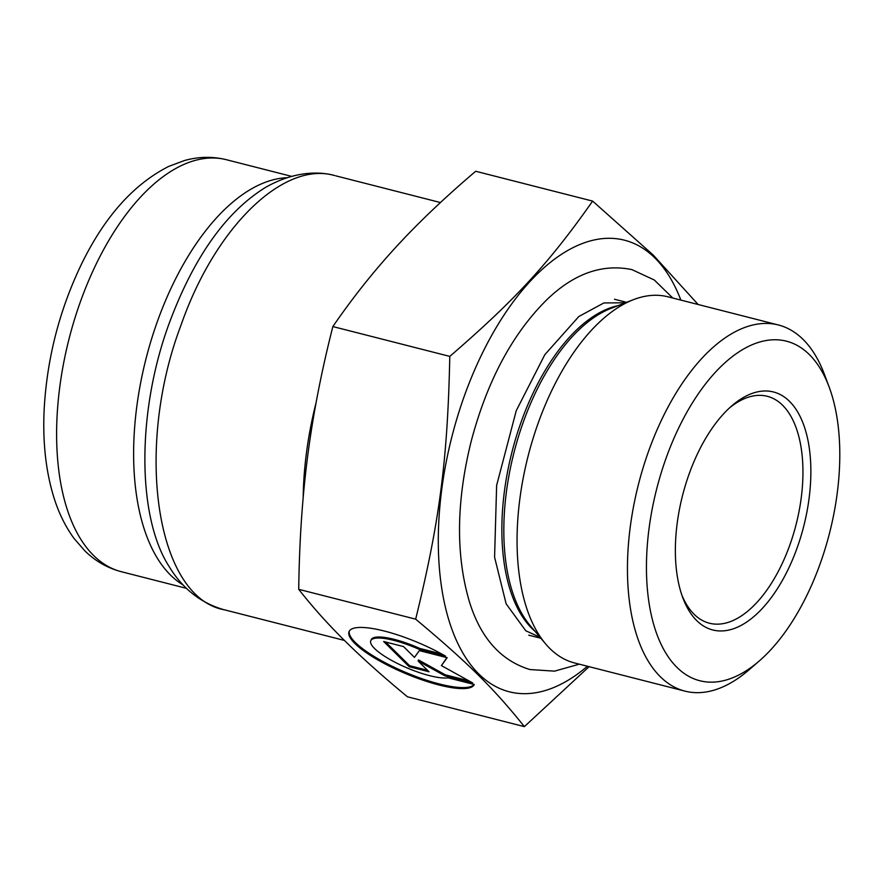 <?xml version="1.0" encoding="UTF-8"?>
<svg xmlns="http://www.w3.org/2000/svg" width="884" height="884" viewBox="0 0 884 884"><rect width="100%" height="100%" fill="white"/><g stroke="black" fill="none" stroke-linecap="round" stroke-linejoin="round"><path stroke-width="1.33" d="M474.277 684.503L474.277 684.503A67.969 16.719 22.9 0 1 405.17 673.398A67.969 16.719 22.9 0 1 349.092 631.519A67.969 16.719 22.9 0 1 445.58 656.138L419.381 649.453A44.41 10.917 -157.1 0 0 370.783 640.701A44.41 10.917 -157.1 0 0 399.767 664.613A44.41 10.917 -157.1 0 0 448.077 677.818L474.277 684.503M349.346 631.021A67.969 16.719 -157.1 0 0 404.518 671.928A67.969 16.719 -157.1 0 0 474.122 684.47M370.783 640.701L371.214 639.673A44.41 10.917 22.9 0 1 419.812 648.436L441.912 654.072M419.381 649.453L419.812 648.436M409.182 666.724L383.667 641.508L403.513 646.569L414.441 657.376L419.392 650.624L447.171 657.707L441.403 665.597L472.686 682.934L444.906 675.84L418.099 660.989L429.027 671.785L409.182 666.724L409.612 665.707L427.48 670.271M418.099 660.989L418.53 659.961L445.337 674.824L468.907 680.835M444.906 675.84L445.337 674.824M441.403 665.597L446.906 657.641M385.645 642.016L409.612 665.707M589.098 666.669L524.378 726.626C493.714 688.316 468.144 663.044 415.668 619.165C439.624 521.472 447.647 459.658 449.79 356.396C515.317 299.798 548.92 263.266 592.634 201.099L653.276 255.111L698.117 304.494M680.857 300.085A233.033 118.622 104.3 0 0 550.831 262.018A233.033 118.622 104.3 0 0 441.691 489.791A233.033 118.622 104.3 0 0 587.429 666.238M592.634 201.099L475.702 171.264C445.193 197.176 418.684 222.37 396.187 246.846C373.667 271.311 352.561 297.886 332.859 326.561L449.79 356.396M332.859 326.561C321.456 371.357 313.069 414.463 307.698 455.879C302.317 497.283 299.322 541.77 298.726 589.33L415.668 619.165M684.967 691.133L574.589 662.967A188.944 96.179 -75.7 0 1 545.572 643.839A188.944 96.179 -75.7 0 1 519.814 499.184A188.944 96.179 -75.7 0 1 633.386 299.687A188.944 96.179 -75.7 0 1 668.017 296.814L778.395 324.981A188.944 96.179 104.3 0 0 630.204 527.35A188.944 96.179 104.3 0 0 684.967 691.133A188.944 96.179 104.3 0 0 749.124 669.752L759.301 660.934A175.231 89.207 -75.7 0 1 649 528.864A175.231 89.207 -75.7 0 1 731.422 357.302A175.231 89.207 -75.7 0 1 829.17 387.093A175.231 89.207 -75.7 0 1 759.301 660.934M829.17 387.093L824.474 374.484A188.944 96.179 104.3 0 0 778.395 324.981M298.726 589.33C312.428 606.833 327.853 624.06 344.992 640.988C362.12 657.928 382.938 676.525 407.447 696.791L524.378 726.626M729.643 407.789A117.086 59.604 -75.7 0 1 767.301 396.297A117.086 59.604 -75.7 0 1 796.108 524.488A117.086 59.604 -75.7 0 1 709.399 623.209A117.086 59.604 -75.7 0 1 681.851 595.076M677.155 523.516A122.799 62.51 104.3 0 0 682.813 597.783A122.799 62.51 104.3 0 0 767.721 602.192A122.799 62.51 104.3 0 0 808.418 442.685A122.799 62.51 104.3 0 0 731.775 405.878A122.799 62.51 104.3 0 0 677.155 523.516M169.385 322.815C136.921 410.375 136.611 515.991 169.076 566.445C182.502 588.689 200.856 603.131 224.127 609.772L224.083 609.761C156.092 597.109 134.07 448.376 181.165 324.737C215.254 226.978 283.709 160.501 334.826 175.584C316.483 170.479 291.621 172.579 265.719 187.297C226.171 211.619 194.06 256.802 169.385 322.815M618.115 305.621A173.352 88.245 104.3 0 0 504.388 491.515A173.352 88.245 104.3 0 0 535.008 631.32M545.572 643.839L530.102 625.507A174.115 88.632 -75.7 0 1 506.366 492.2A174.115 88.632 -75.7 0 1 611.021 308.372L633.386 299.687M440.453 202.547L335.865 175.861M226.149 610.247L224.127 609.772M316.074 402.739A224.017 114.036 104.3 0 0 303.179 497.526M287.156 177.695A212.591 108.213 104.3 0 0 146.048 358.595A212.591 108.213 104.3 0 0 183.198 585.02M186.502 588.346L121.318 571.705A212.591 108.213 -75.7 0 1 69.029 338.959A212.591 108.213 -75.7 0 1 226.448 159.728L291.632 176.369M528.765 635.176L540.864 638.27M614.479 299.245L626.59 302.328M625.397 302.792L603.882 302.947L578.843 316.505L544.82 354.683L516.256 410.673L496.631 485.382L494.587 557.185L506.134 603.827L525.759 630.756L540.047 637.298M672.757 298.018L654.326 280.018L631.938 269.62C602.446 263.543 574.169 273.488 547.108 299.444C512.322 333.798 486.962 381.291 471.028 441.912C456.277 501.891 455.713 555.097 469.338 601.507C480.564 637.928 500.753 660.602 529.892 669.542L554.522 671.144L579.329 664.171M344.417 640.425L224.094 609.728M169.816 567.627L169.076 566.445M121.318 571.705C107.472 568.047 95.317 561.108 84.864 550.876L74.09 538.5C65.25 526.4 58.399 512.333 53.526 496.289C45.681 470.244 42.565 441.028 44.2 408.662C47.128 357.644 59.681 309.223 81.847 263.388C104.842 216.458 133.793 184.126 168.722 166.413L184.215 160.612C198.381 156.59 212.447 156.291 226.448 159.728"/></g></svg>
